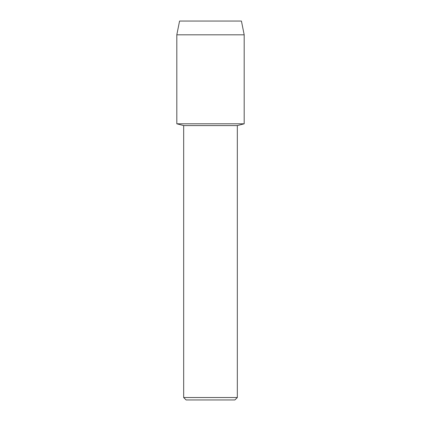 <?xml version="1.0" encoding="UTF-8"?>
<svg xmlns="http://www.w3.org/2000/svg" width="421" height="421" viewBox="0 0 421 421"><rect width="100%" height="100%" fill="white"/><g stroke="black" fill="none" stroke-linecap="round" stroke-linejoin="round"><path stroke-width="0.63" d="M241.433 21.05L179.567 21.05L241.433 21.05L244.185 34.811L244.185 123.806L210.5 123.806L244.185 123.806L237.328 125.579L237.328 397.524L183.672 397.524L186.098 399.95L234.902 399.95L237.328 397.524M183.672 397.524L183.672 125.579L237.328 125.579M179.567 21.05L176.815 34.811L176.815 123.806L210.5 123.806L176.815 123.806L183.672 125.579M176.815 34.811L244.185 34.811"/></g></svg>
